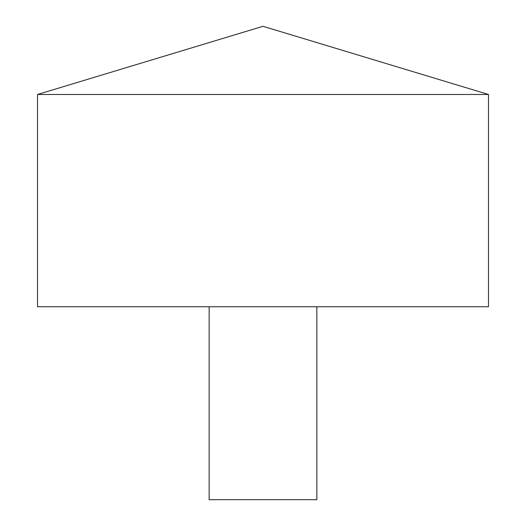 <?xml version="1.0" encoding="UTF-8"?>
<svg xmlns="http://www.w3.org/2000/svg" width="526" height="526" viewBox="0 0 526 526"><rect width="100%" height="100%" fill="white"/><g stroke="black" fill="none" stroke-linecap="round" stroke-linejoin="round"><path stroke-width="0.79" d="M488.483 94.483L37.517 94.483L37.517 306.75L488.483 306.75L488.483 94.483L263 26.3L37.517 94.483M316.849 306.75L316.849 499.7L209.151 499.7L209.151 306.75"/></g></svg>
